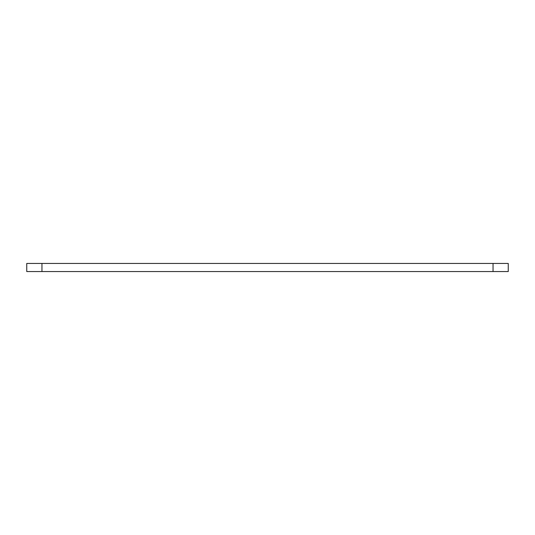 <?xml version="1.0" encoding="UTF-8"?>
<svg xmlns="http://www.w3.org/2000/svg" width="535" height="535" viewBox="0 0 535 535"><rect width="100%" height="100%" fill="white"/><g stroke="black" fill="none" stroke-linecap="round" stroke-linejoin="round"><path stroke-width="0.8" d="M493.043 263.447L41.957 263.447L41.957 271.553L508.25 271.553L508.25 263.447L493.043 263.447L493.043 271.553M41.957 263.447L26.75 263.447L26.75 271.553L41.957 271.553"/></g></svg>
